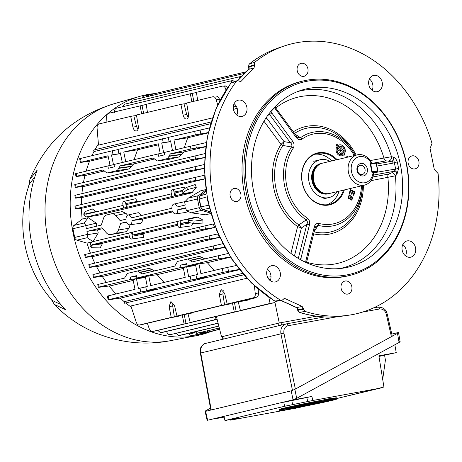 <?xml version="1.0" encoding="UTF-8"?>
<svg xmlns="http://www.w3.org/2000/svg" width="462" height="462" viewBox="0 0 462 462"><rect width="100%" height="100%" fill="white"/><g stroke="black" fill="none" stroke-linecap="round" stroke-linejoin="round"><path stroke-width="0.69" d="M357.305 154.851L322.476 163.167A15.552 12.665 76.6 0 0 318.116 165.384A15.552 12.665 76.6 0 0 313.629 180.578A15.552 12.665 76.6 0 0 324.815 193.422A15.552 12.665 76.6 0 0 329.706 193.428L364.53 185.106A15.552 12.665 -103.4 0 1 348.452 172.257A15.552 12.665 -103.4 0 1 357.305 154.851A15.552 12.665 -103.4 0 1 371.956 163.392M373.123 172.193L371.95 172.407L370.195 163.692L371.367 163.479A13.334 10.851 76.6 0 0 353.701 160.337A13.334 10.851 76.6 0 0 357.934 181.341A13.334 10.851 76.6 0 0 373.123 172.193L373.735 172.147A15.552 12.665 -103.4 0 1 364.53 185.106M318.116 165.384L317.492 165.898A15.165 12.347 76.6 0 0 313.121 180.717A15.165 12.347 76.6 0 0 324.024 193.243L324.815 193.422M330.111 161.348A19.416 15.806 76.6 0 0 320.01 159.788A19.416 15.806 76.6 0 0 308.968 181.52A19.416 15.806 76.6 0 0 329.031 197.557A19.416 15.806 76.6 0 0 337.335 191.603M363.432 175.941A6.387 5.203 -103.4 0 1 357.051 170.617A6.387 5.203 -103.4 0 1 360.909 163.415A6.387 5.203 -103.4 0 1 367.29 168.74A6.387 5.203 -103.4 0 1 363.432 175.941M360.296 165.275A4.724 3.846 76.6 0 0 360.135 165.309A4.724 3.846 76.6 0 0 357.467 170.697A4.724 3.846 76.6 0 0 362.162 174.532A4.724 3.846 76.6 0 0 362.329 174.497A4.724 3.846 76.6 0 0 364.992 169.109A4.724 3.846 76.6 0 0 360.296 165.275M371.367 163.479L370.229 163.86M370.305 164.247L370.749 164.16L372.285 171.777L371.841 171.864M370.201 163.721L375.67 162.711A0.554 0.45 -103.4 0 1 376.224 163.173L370.749 164.16M376.091 163.178L377.627 170.801A0.554 0.323 79.6 0 1 377.425 171.419A0.554 0.45 -103.4 0 0 377.76 170.796L372.285 171.777A0.554 0.323 79.6 0 1 372.147 172.366M206.012 191.239L200.346 195.773L199.411 197.193L199.076 199.139L200.641 206.895L201.698 208.529L203.113 209.517A1.669 0.872 107.5 0 1 202.876 209.505L210.32 211.85M206.439 194.028L200.346 195.773A1.669 0.901 -128.7 0 0 200.167 195.865L199.151 197.389A1.669 0.566 16.9 0 1 199.411 197.193M281.422 300.554L296.748 307.571L297.649 308.408L298.094 310.152L303.528 309.24L305.047 311.417A138.791 112.988 76.6 0 0 348.608 315.228A138.791 112.988 76.6 0 0 351.946 314.68A138.791 112.988 76.6 0 0 438.074 173.51L434.297 169.473L430.07 148.487L432.005 143.399A138.791 112.988 76.6 0 0 284.286 45.975A138.791 112.988 76.6 0 0 254.805 62.243L254.244 64.801L248.931 66.493A2.223 1.877 -107.1 0 1 249.497 63.929L254.805 62.243M305.047 311.417L299.584 312.341A138.259 112.555 76.6 0 0 342.787 316.072L348.608 315.228M275.19 281.976A8.333 6.786 -103.4 0 1 266.903 275.208A8.333 6.786 -103.4 0 1 271.61 265.702A8.333 6.786 -103.4 0 1 271.899 265.644A8.333 6.786 -103.4 0 1 280.186 272.413A8.333 6.786 -103.4 0 1 275.479 281.912A8.333 6.786 -103.4 0 1 275.19 281.976M241.817 116.459A8.333 6.786 -103.4 0 1 233.529 109.69A8.333 6.786 -103.4 0 1 238.236 100.185A8.333 6.786 -103.4 0 1 238.525 100.127A8.333 6.786 -103.4 0 1 246.806 106.889A8.333 6.786 -103.4 0 1 242.105 116.395A8.333 6.786 -103.4 0 1 241.817 116.459M377.142 91.701A8.333 6.786 -103.4 0 1 368.861 84.933A8.333 6.786 -103.4 0 1 373.562 75.433A8.333 6.786 -103.4 0 1 373.85 75.37A8.333 6.786 -103.4 0 1 382.138 82.138A8.333 6.786 -103.4 0 1 377.437 91.638A8.333 6.786 -103.4 0 1 377.142 91.701M410.522 257.219A8.333 6.786 -103.4 0 1 402.235 250.456A8.333 6.786 -103.4 0 1 406.935 240.95A8.333 6.786 -103.4 0 1 407.224 240.887A8.333 6.786 -103.4 0 1 415.511 247.655A8.333 6.786 -103.4 0 1 410.81 257.161A8.333 6.786 -103.4 0 1 410.522 257.219M236.821 201.49A6.664 5.429 -103.4 0 1 230.197 196.073A6.664 5.429 -103.4 0 1 233.957 188.473A6.664 5.429 -103.4 0 1 234.188 188.421A6.664 5.429 -103.4 0 1 240.817 193.838A6.664 5.429 -103.4 0 1 237.052 201.438A6.664 5.429 -103.4 0 1 236.821 201.49M303.886 76.334A6.664 5.429 -103.4 0 1 297.257 70.917A6.664 5.429 -103.4 0 1 301.022 63.317A6.664 5.429 -103.4 0 1 301.253 63.265A6.664 5.429 -103.4 0 1 307.877 68.682A6.664 5.429 -103.4 0 1 304.117 76.282A6.664 5.429 -103.4 0 1 303.886 76.334M347.794 294.08A6.664 5.429 -103.4 0 1 341.164 288.663A6.664 5.429 -103.4 0 1 344.923 281.063A6.664 5.429 -103.4 0 1 345.154 281.012A6.664 5.429 -103.4 0 1 351.784 286.428A6.664 5.429 -103.4 0 1 348.025 294.028A6.664 5.429 -103.4 0 1 347.794 294.08M414.853 168.925A6.664 5.429 -103.4 0 1 408.223 163.508A6.664 5.429 -103.4 0 1 411.988 155.908A6.664 5.429 -103.4 0 1 412.219 155.856A6.664 5.429 -103.4 0 1 418.849 161.273A6.664 5.429 -103.4 0 1 415.084 168.873A6.664 5.429 -103.4 0 1 414.853 168.925M249.497 63.929A138.259 112.555 76.6 0 1 278.713 47.852C268.075 51.444 258.252 56.849 249.237 64.068L249.497 63.929A2.223 1.86 72.3 0 0 248.96 66.488L249.232 68.266L248.712 69.358A2.778 1.432 -136 0 0 248.354 69.571L237.757 80.555M236.515 81.197L231.006 83.102A138.259 112.555 76.6 0 0 274.948 301.057L280.688 300.265A138.791 112.988 76.6 0 1 236.515 81.197L237.272 80.636L240.673 81.497L241.326 81.087L254.065 67.874L254.475 65.454L249.122 66.938L248.654 66.984L248.516 66.603L248.931 66.493M303.528 309.24L302.171 306.445L285.198 298.671L284.251 298.544L281.768 300.502L276.022 301.299A2.223 1.825 82.1 0 1 274.954 301.057A2.223 1.808 83.1 0 0 275.981 301.305A2.223 1.808 83.1 0 0 276.005 301.299M302.171 306.445L296.748 307.571A2.778 1.363 114.6 0 1 296.281 307.525L281.144 300.589M303.17 80.971L301.288 81.416A99.988 81.404 76.6 0 0 244.86 195.461A99.988 81.404 76.6 0 0 344.277 276.657A99.988 81.404 76.6 0 0 347.753 275.924L349.636 275.479A99.988 81.404 -103.4 0 1 346.159 276.207A99.988 81.404 -103.4 0 1 246.743 195.01A99.988 81.404 -103.4 0 1 303.17 80.971A99.988 81.404 -103.4 0 1 306.647 80.238A99.988 81.404 -103.4 0 1 406.069 161.434A99.988 81.404 -103.4 0 1 349.636 275.479M346.569 274.971A98.88 80.498 76.6 0 0 406.254 163.583A98.88 80.498 76.6 0 0 307.496 81.173A98.88 80.498 76.6 0 0 247.805 192.562A98.88 80.498 76.6 0 0 346.569 274.971M345.126 267.81A91.568 74.549 -103.4 0 1 342.925 268.168A91.568 74.549 -103.4 0 1 254.522 195.397A91.568 74.549 -103.4 0 1 300.485 90.523A91.568 74.549 -103.4 0 1 308.939 88.34A91.568 74.549 -103.4 0 1 400.398 164.651A91.568 74.549 -103.4 0 1 345.126 267.81M344.346 189.928A26.663 21.708 -103.4 0 1 322.528 205.053A26.663 21.708 -103.4 0 1 302.217 182.808A26.663 21.708 -103.4 0 1 311.613 155.48A26.663 21.708 -103.4 0 1 337.116 159.673M336.255 159.875A26.109 21.258 76.6 0 0 317.198 153.58A26.109 21.258 76.6 0 0 302.35 182.796A26.109 21.258 76.6 0 0 329.331 204.366A26.109 21.258 76.6 0 0 343.485 190.136M327.102 204.747A26.109 21.258 76.6 0 0 339.091 191.181M337.225 146.263A5.59 4.551 76.6 0 0 336.7 152.731A5.59 4.551 76.6 0 0 341.764 155.81A5.59 4.551 76.6 0 0 342.492 155.602A5.59 4.551 76.6 0 0 343.601 154.914L343.982 155.434L344.721 154.672L344.311 154.117A5.59 4.551 76.6 0 0 344.623 147.95A5.59 4.551 76.6 0 0 339.911 144.802A5.59 4.551 76.6 0 0 337.982 145.536L336.792 143.919L336.059 144.681L337.225 146.263M340.367 146.772L341.476 148.019L338.594 151.01L337.589 149.648L338.796 148.4L337.774 147.355A4.279 3.482 76.6 0 0 337.399 152.113A4.279 3.482 76.6 0 0 341.043 154.603A4.279 3.482 76.6 0 0 341.135 154.597M337.959 147.263A4.308 3.505 76.6 0 0 337.56 152.067A4.308 3.505 76.6 0 0 341.233 154.585A4.308 3.505 76.6 0 0 341.51 154.551A4.308 3.505 76.6 0 0 342.862 153.91L341.955 152.679L340.748 153.933L339.732 152.552L340.921 151.317L340.378 150.583L341.135 149.798L341.678 150.531L342.613 149.561L343.636 150.941L342.688 151.917L343.561 153.101A4.308 3.505 76.6 0 0 343.416 147.961A4.308 3.505 76.6 0 0 339.247 146.275A4.308 3.505 76.6 0 0 338.727 146.546L339.53 147.638L340.477 146.656L341.476 148.019M314.166 231.884A53.222 43.33 76.6 0 0 329.008 232.27A53.222 43.33 76.6 0 0 362.277 189.114L362.491 185.591A47.875 38.975 -103.4 0 1 362.41 187.127A47.875 38.975 -103.4 0 1 332.484 225.947A47.875 38.975 -103.4 0 1 318.122 225.352A2.223 1.184 -75.4 0 0 318.867 223.429C316.499 223.158 314.957 224.37 314.252 227.067A2.223 0.693 14 0 1 315.153 227.905L315.638 226.698L318.122 225.352L314.079 231.86M294.993 134.084L300.456 137.734L297.782 137.485L296.714 136.423L275.901 108.195L275.185 106.549M372.846 176.969L388.663 174.076L391.58 172.903A3.332 2.437 -125.4 0 1 395.328 175.831L370.951 180.665M347.436 156.144L347.788 156.716L347.106 157.288M347.788 156.716L347.233 157.253M388.663 174.076A3.332 1.935 -100.4 0 0 387.901 177.564A85.453 69.571 76.6 0 1 334.817 263.987A85.453 69.571 76.6 0 1 306.693 262.214M373.7 172.794L395.599 169.04A89.143 72.574 76.6 0 0 394.311 162.641L393.07 163.121A2.223 1.288 -100.4 0 0 391.712 161.238L385.995 160.868A3.332 1.935 79.6 0 1 383.968 158.05L391.47 156.722L393.272 157.051C395.126 157.796 396.454 159.43 397.256 161.954A91.361 74.376 -103.4 0 1 398.579 168.509L396.835 174.728C396.65 172.453 395.622 171.333 393.751 171.362L373.371 175.086M389.137 160.805A3.332 2.483 99.6 0 0 391.47 156.722A91.002 74.087 -103.4 0 0 302.922 90.356A91.002 74.087 -103.4 0 0 297.522 91.603M296.714 136.423A2.223 0.595 -36.4 0 1 296.182 137.445L274.59 107.808A89.143 72.574 76.6 0 0 270.709 111.839L271.777 112.936A2.223 0.595 143.6 0 1 269.565 114.478L268.93 113.808M298.319 258.42L306.837 224.324A2.223 0.693 -166 0 1 309.471 224.879C310.112 222.147 309.43 219.918 307.426 218.185A2.223 0.964 124 0 1 306.219 219.9C307.501 221.084 307.709 222.563 306.837 224.324L301.415 227.962L298.874 224.896L306.219 219.9A47.875 38.975 -103.4 0 1 291.522 146.997A2.223 1.04 34.3 0 1 293.295 148.1C294.485 145.778 294.248 143.468 292.59 141.164A2.223 0.595 143.6 0 1 290.384 142.712L269.565 114.478L267.712 115.471M266.383 117.394L266.793 118.26A3.332 0.895 -36.4 0 0 265.275 119.104M294.461 255.942L301.415 227.962L297.609 226.571A2.223 0.947 125.4 0 1 298.85 224.879L298.874 224.896A2.223 0.907 -56.7 0 0 297.69 226.611M282.836 145.461A2.223 1.016 32.8 0 1 281.04 144.392L281.098 144.323A2.223 0.982 -145.2 0 0 282.854 145.438L282.836 145.461A53.222 43.33 76.6 0 0 298.85 224.879M266.793 118.26L284.003 141.603L290.384 142.712C291.868 144.005 292.244 145.432 291.522 146.997L282.854 145.438L284.003 141.603L281.098 144.323M294.508 255.717A3.332 1.04 14 0 1 294.132 255.717M270.593 111.683A2.223 1.12 41.7 0 0 270.709 111.839L270.258 112.099M275.017 106.716L274.59 107.808A2.223 1.167 46.3 0 1 274.353 107.409M296.182 137.445C297.892 139.703 299.792 140.286 301.882 139.195A2.223 1.224 -125.8 0 0 300.456 137.734A47.875 38.975 -103.4 0 1 313.559 132.115A47.875 38.975 -103.4 0 1 354.498 154.008A47.875 38.975 -103.4 0 1 355.261 155.336L353.482 152.293A53.222 43.33 76.6 0 0 307.975 127.957A53.222 43.33 76.6 0 0 294.513 133.437M275.364 109.211A2.223 0.595 -36.4 0 0 275.901 108.195M376.501 164.022L391.712 161.238C393.462 160.603 393.982 159.205 393.272 157.051L394.311 162.641L397.256 161.954M339.789 268.543A91.002 74.087 -103.4 0 0 395.328 175.831L396.835 174.728L395.599 169.04L398.579 168.509M394.259 169.034A2.223 1.288 79.6 0 1 393.751 171.362L391.58 172.903M302.864 260.961A89.143 72.574 76.6 0 0 305.723 262.214L305.896 260.637A2.223 0.693 14 0 1 306.797 261.475L315.153 227.905M305.7 262.347A2.223 1.115 -67.7 0 1 305.723 262.214L306.11 262.537M349.359 194.843L350.219 195.126L350.04 195.663M351.64 197.216L351.207 197.147L349.468 198.978M350.658 199.388L351.132 199.434M351.322 196.333L351.888 196.529L352.333 199.07L351.484 200.115M349.255 195.651L348.423 196.523L348.614 198.175L349.422 198.025M351.998 198.689L351.842 197.147L351.386 197.072L349.953 198.695L348.573 198.799L348.077 196.142L350.381 195.091L350.167 195.726L348.591 196.46L348.793 198.152L349.624 198.002L350.86 196.552L352.067 196.512L352.5 199.007L350.467 199.93L350.687 199.295L351.998 198.689M353.28 195.16L354.048 192.1L352.685 191.47L351.963 194.34L351.438 194.098L352.159 191.228L350.641 190.529L349.844 193.717L349.318 193.474L350.288 189.599L354.747 191.655L353.811 195.403L353.28 195.16M350.606 190.673L349.711 193.653M352.645 191.615L351.83 194.277M350.265 189.691L354.591 191.684L353.673 195.345M350.929 188.357L350.86 188.894M343.936 155.371L344.565 154.724L344.311 154.117M344.15 154.164A5.619 4.574 76.6 0 0 344.473 148.025A5.619 4.574 76.6 0 0 339.818 144.814M341.326 148.065L338.548 150.947M339.16 146.315A4.279 3.482 76.6 0 0 339.068 146.35A4.279 3.482 76.6 0 0 338.577 146.604L339.53 147.638M342.509 149.671L343.48 150.987L342.533 151.969L343.561 153.101M341.025 149.907L341.597 150.427M341.764 152.766L340.702 153.869M337.797 145.542L336.683 144.034M342.4 155.636A5.619 4.574 76.6 0 0 343.41 154.995L343.601 154.914M331.866 160.926A26.109 21.258 76.6 0 0 315.038 154.244M351.091 188.317L351.01 188.935L350.508 188.456M355.463 187.272L355.099 187.358M309.471 224.879L300.548 259.84M345.663 157.629L347.557 156.041L347.944 156.658M301.114 258.443A2.223 0.693 -166 0 0 298.487 257.888L297.361 257.836M254.475 65.454L254.244 64.801M303.488 308.547L298.065 309.679A2.778 0.346 176.8 0 0 297.632 309.892L297.147 308.35A2.778 0.618 -32.1 0 0 297.649 308.408M297.655 310.291L298.065 310.158A2.223 1.883 79.7 0 0 299.584 312.341L297.632 309.892M299.59 312.341A2.223 1.865 80.4 0 1 298.094 310.152L298.065 310.158M280.688 300.265L281.768 300.502M274.948 301.057L275.981 301.305M237.272 80.636L231.751 82.542A2.223 1.819 70.9 0 0 231.006 83.102L231 83.108A2.223 1.796 -109.9 0 1 231.716 82.559A2.223 1.796 -109.9 0 1 231.733 82.548L230.607 83.385L216.106 108.455L207.178 137.376L204.296 168.59L207.594 200.41L216.897 231.133L231.71 259.095L251.23 282.802L274.434 300.964M231 83.108L230.607 83.385M402.812 244.496A8.333 6.786 -103.4 0 1 405.526 255.861M369.433 78.979A8.333 6.786 -103.4 0 1 372.147 90.338M234.107 103.736A8.333 6.786 -103.4 0 1 236.821 115.096M267.481 269.254A8.333 6.786 -103.4 0 1 270.195 280.613M270.68 279.296L268.994 279.458M267.562 277.188L271.009 276.778M237.127 108.148L233.483 109.465M233.298 107.167L236.157 106.058M137.988 129.383L136.509 126.49L133.813 115.823L130.694 116.389L132.929 127.142C133.651 129.805 134.817 131.087 136.434 130.983C137.947 130.342 138.56 128.632 138.259 125.872L136.457 115.015L180.896 104.4L183.131 115.154C183.847 117.816 185.014 119.098 186.631 118.994C188.15 118.347 188.756 116.643 188.461 113.877L186.66 103.02L213.028 96.72C214.38 96.587 215.431 97.592 216.176 99.74L217.706 104.914M131.387 239.045A2.541 1.473 -100.4 0 0 132.323 236.215L131.555 232.403L128.684 233.085L129.452 236.902A2.541 1.473 -100.4 0 0 131.306 239.062A2.541 1.473 -100.4 0 0 131.387 239.045M131.306 239.062L143.341 237.387L144.04 234.055L143.821 233.402L177.76 225.294M179.706 227.5A2.541 1.473 -100.4 0 0 180.636 224.671L179.868 220.859L177.004 221.546L177.772 225.358A2.541 1.473 -100.4 0 0 179.626 227.518A2.541 1.473 -100.4 0 0 179.706 227.5M179.626 227.518L191.661 225.843L192.602 223.556M98.239 232.946L97.534 229.874L86.943 231.375L101.848 227.812L106.427 232.888A8.888 5.157 -100.4 0 0 110.274 234.638A8.888 5.157 -100.4 0 0 110.493 234.592L115.431 233.414A8.888 5.157 -100.4 0 0 118.468 230.012L120.674 223.313L126.6 221.899A4.978 2.888 -100.4 0 0 129.851 224.798A4.978 2.888 -100.4 0 0 130.013 224.769A4.978 2.888 -100.4 0 0 131.999 220.611L172.413 210.955A4.978 2.888 -100.4 0 0 175.658 213.86A4.978 2.888 -100.4 0 0 175.82 213.825A4.978 2.888 -100.4 0 0 177.806 209.667L185.776 207.761L186.382 210.753L199.243 207.681L197.488 198.978L184.627 202.05L185.227 205.041L177.258 206.947A4.978 2.888 -100.4 0 0 173.868 204.071A4.978 2.888 -100.4 0 0 171.864 208.235L131.451 217.891A4.978 2.888 -100.4 0 0 128.061 215.015A4.978 2.888 -100.4 0 0 126.051 219.179L120.126 220.593L115.546 215.517A8.888 5.157 -100.4 0 0 111.573 213.796A8.888 5.157 -100.4 0 0 111.481 213.814L106.543 214.997A8.888 5.157 -100.4 0 0 103.505 218.393L101.299 225.092L86.394 228.65L85.793 225.664L72.927 228.736L74.682 237.433L87.549 234.361L87.613 234.644L98.239 232.946L93.053 241.666M185.903 212.428L187.433 211.567M185.932 208.524L177.806 209.667M140.096 223.371L140.442 223.319C141.788 222.869 142.481 221.471 142.521 219.127L131.999 220.611M247.603 300.046L242.024 301.247L247.603 300.046M249.105 299.821L248.995 299.278L247.493 299.503L241.915 300.704L242.024 301.247M243.838 300.947L248.562 299.93L243.838 300.947M201.207 332.403L204.949 332.542L207.623 332.068L207.386 330.931M204.753 331.56L204.949 332.542M207.623 332.068L219.617 329.204M199.659 334.228A3.332 2.714 -103.4 0 1 199.544 334.263A3.332 2.714 -103.4 0 1 199.428 334.286L219.646 329.319M189.016 333.281L189.443 334.02A3.332 2.714 76.6 0 0 192.313 335.585L199.428 334.286M238.248 301.94L240.419 310.516L242.313 310.169L236.203 311.631L234.448 302.633M232.426 303.003L234.309 311.977L236.203 311.631M188.051 313.929L190.217 322.511L192.117 322.164L186.007 323.619L184.246 314.628M182.224 314.997L184.107 323.966L186.007 323.619M147.372 323.29L149.168 328.54C150.006 330.671 151.109 331.664 152.466 331.525L184.107 323.966M154.695 331.121L197.909 320.795M223.215 290.454L222.898 293.971L224.544 304.851L223.002 305.22L230.965 303.765L219.583 306.04L185.071 314.281L193.029 312.826L192.943 312.404M180.677 315.332L180.763 315.76L172.8 317.215L174.341 316.845L172.696 305.959L173.013 302.443M172.696 305.959L169.121 306.618L170.905 301.507L174.451 305.342L176.992 316.037L193.029 312.826M174.341 316.845L171.229 317.417L169.121 306.618M242.001 301.126L227.194 304.048L224.648 293.347L221.102 289.512L219.317 294.623L221.431 305.422L224.544 304.851M258.154 289.137L258.477 292.977C258.564 295.282 257.963 296.685 256.681 297.176L253.563 297.747C254.845 297.257 255.411 295.859 255.261 293.566L254.389 285.799M244.248 300.837L247.724 300.133L244.242 300.791M245.553 300.479L243.341 300.929M254.123 297.788L254.215 298.209L249.03 299.451M254.215 298.209L246.252 299.665L256.681 297.176M227.194 304.048L253.563 297.747M230.873 303.343L230.965 303.765M176.992 316.037L221.431 305.422M180.763 315.76L169.381 318.029L142.371 324.474M246.812 278.274L130.925 305.959L136.163 322.02C136.971 324.157 138.057 325.156 139.414 325.017L171.229 317.417M190.217 322.511L234.309 311.977M240.419 310.516L270.091 303.43L268.809 297.32M197.776 320.83L274.965 302.535L279.262 322.99L316.476 316.187M216.412 316.522L221.535 336.786L279.262 322.99M197.603 321.044L198.111 320.749M274.965 302.535L270.091 303.43M302.824 318.682L303.234 320.801M222.43 336.619L221.535 336.786M159.338 92.591L156.693 93.226M156.884 92.989L155.024 93.624M159.326 92.544L246.217 71.789M76.109 195.068L75.664 195.143L76.213 197.863C75.04 198.158 75.208 198.215 76.709 198.042L83.472 197.199L204.296 168.33L190.252 170.622L189.703 167.897L204.32 164.53M190.252 170.622L76.213 197.863C75.04 198.158 75.208 198.215 76.709 198.042M75.664 195.143L189.703 167.897M160.233 153.459L158.281 143.774L123.764 152.021L137.549 149.775L133.98 159.881M158.483 144.779L137.549 149.775M123.764 152.021L125.716 161.683M120.38 152.991L118.803 153.205L120.345 152.835L122.297 162.503M120.518 153.679L111.498 154.949L120.49 153.528M113.04 154.579L112.272 150.774L118.076 149.578M118.803 153.205L118.035 149.393L168.272 137.584M170.686 141.539L163.242 142.591L162.474 138.779M172.493 150.508L170.547 140.846L169.005 141.21L170.576 140.997M163.242 142.591L161.7 142.96L163.658 152.679M170.715 141.684L161.7 142.96M169.005 141.21L168.237 137.405L209.35 127.957M208.2 132.594L195.374 134.916L194.606 131.104M175.918 149.688L173.966 140.026L195.374 134.916M111.498 154.949L113.461 164.674M110.031 165.454L108.079 155.769L81.225 162.185C80.053 162.474 80.215 162.514 81.71 162.301L90.91 160.92L108.281 156.768M80.914 158.362L112.272 150.774M80.457 158.374L81.225 162.185C80.053 162.474 80.215 162.514 81.71 162.301M173.966 140.026L187.751 137.786L184.176 147.886M208.125 132.917L187.751 137.786M205.671 146.558L190.933 148.955L190.384 146.235L164.183 152.495L164.651 154.81L158.541 156.272L158.073 153.95L164.201 152.558M158.073 153.95L113.987 164.484L114.455 166.805L108.345 168.266L107.877 165.945L113.999 164.553M76.68 173.429L107.877 165.945M76.236 173.504L76.784 176.224C75.612 176.519 75.774 176.582 77.275 176.403L86.342 175.271L104.579 170.917M102.997 169.987L76.784 176.224C75.612 176.519 75.774 176.582 77.275 176.403M118.751 168.341L131.306 166.58L129.123 168.878L117.348 170.53L120.201 165.852L153.078 158.004M153.193 157.998L157.351 160.972L168.572 159.43M120.201 165.852L133.691 163.958L154.782 158.922M133.691 163.958L131.468 166.262L118.792 168.047M131.306 166.58L131.468 166.262M129.123 168.878L118.37 171.419M117.348 170.53L107.149 172.967L118.595 171.39M102.876 169.999L107.034 172.99L118.486 171.414M190.384 146.235L206.254 142.579M170.397 153.863L183.893 151.969L181.67 154.273L168.988 156.052L170.397 153.863L190.933 148.955M168.682 159.419L157.23 160.995L167.544 158.535L168.953 156.347L181.508 154.585L179.325 156.884L168.797 159.396M168.953 156.347L168.988 156.052M183.893 151.969L205.642 146.772M174.053 192.007A2.541 1.473 -100.4 0 0 172.124 189.859A2.541 1.473 -100.4 0 0 171.183 192.694L171.951 196.506L174.821 195.824L174.053 192.007L181.999 190.546M125.733 203.551A2.541 1.473 -100.4 0 0 123.81 201.403A2.541 1.473 -100.4 0 0 122.869 204.239L123.637 208.05L126.501 207.363L125.733 203.551L137.457 201.392L135.557 198.729L123.81 201.403M86.198 214.212L85.181 213.998L95.859 211.567L96.829 211.792M86.209 214.212L123.1 205.399M123.637 208.05L86.758 216.932L97.037 215.511L191.857 192.856L181.445 194.311L182.975 192.596L181.884 190.719L186.481 187.422L195.207 184.552L196.298 187.301L187.688 189.501L182.975 192.596M126.501 207.363L127.241 207.259L126.692 204.539L171.419 193.855M127.241 207.259L171.951 196.506M137.503 202.073L137.457 201.392M185.227 187.947L183.876 187.185L172.124 189.859M174.821 195.824L175.56 195.721L175.011 192.995L180.896 191.591L181.884 190.719M196.298 187.301L191.857 192.856M175.56 195.721L181.445 194.311M95.859 211.567L92.279 208.893L85.193 211.579L84.067 212.612L84.916 213.831L84.65 216.031L86.654 216.949L96.824 215.54M84.65 216.031L83.795 214.876L84.067 212.612M88.213 217.671L82.172 219.115L73.972 225.416L84.182 222.979L88.213 217.671L96.269 223.175L85.793 225.664M84.182 222.979L85.747 225.381M96.806 226.276L96.269 223.175M127.547 215.223L126.051 213.427L122.153 211.625L111.671 213.779M141.753 215.425L138.317 212.676L128.061 215.015M184.633 201.692L173.868 204.071M184.627 202.05L188.317 198.1L200.693 190.8L205.781 189.587M205.844 190.044L198.527 195.663A3.332 2.714 76.6 0 0 197.488 198.978M87.613 234.644L87.151 237.711L76.94 240.153L87.012 243.11A109.436 89.091 76.6 0 0 90.465 253.182M92.989 241.62L87.151 237.711M86.943 231.375L87.549 234.361M102.616 228.661L97.534 229.874M110.274 234.638L126.097 231.699L129.037 228.24L130.047 224.775M120.674 223.313L126.848 222.465M172.846 211.885L142.521 219.127M210.793 213.542L205.532 214.795L191.285 212.838L186.382 210.753M210.666 213.086L201.501 210.395A3.332 2.714 -103.4 0 1 199.243 207.681M243.711 274.832L124.538 303.234L124.226 301.686L242.498 273.429M124.538 303.234L243.659 274.774M90.073 264.31L89.628 264.385L90.177 267.105C89.004 267.4 89.166 267.463 90.668 267.284L98.337 266.326L219.479 237.387L204.216 239.865L203.667 237.145L209.055 235.886L217.585 233.934L219.479 237.387M204.216 239.865L90.177 267.105C89.004 267.4 89.166 267.463 90.668 267.284M89.628 264.385L203.667 237.145M99.018 284.222L98.573 284.292L99.122 287.017L130.763 279.458L130.296 277.136L136.498 276.132M130.763 279.458L145.461 277.379M130.296 277.136L136.405 275.681L136.873 277.997L180.965 267.463L180.498 265.148L186.694 264.137M145.351 276.842L136.873 277.997M180.965 267.463L195.657 265.384M180.498 265.148L186.608 263.687L187.075 266.002L213.271 259.748L212.722 257.022L228.141 253.476M195.553 264.847L187.075 266.002M230.342 256.999L213.271 259.748M189.922 260.331L187.797 258.986L199.376 256.346L202.264 257.519L189.922 260.331L192.175 261.931M202.264 257.519L204.793 258.916M192.192 261.931L212.722 257.022M145.755 286.856L139.974 288.173L140.743 291.978L149.809 290.506C153.39 289.992 160.326 288.334 155.14 289.229L146.512 290.604L190.945 279.989L200.011 278.511C203.592 277.997 210.528 276.345 205.342 277.24L196.708 278.609L223.082 272.314L222.314 268.503L236.226 265.535M146.512 290.604L145.744 286.792L147.286 286.423L145.322 276.686L148.741 275.872L150.704 285.608L185.216 277.362L183.252 267.625L186.671 266.805L188.635 276.547L195.952 274.861M145.49 277.523L136.469 278.8L138.433 288.536L139.974 288.173M148.741 275.872L157.126 274.682L164.374 282.79M222.314 268.503L200.901 273.614L198.937 263.877L195.518 264.691L197.482 274.434L195.94 274.803L196.708 278.609M186.671 266.805L195.692 265.535M198.937 263.877L207.328 262.693L214.57 270.801M239.212 269.433L223.082 272.314M207.184 277.033L205.342 277.24M190.177 276.178L190.945 279.989M156.988 289.021L155.14 289.229M108.622 295.761L135.014 289.356L133.05 279.62L136.469 278.8M108.16 295.772L108.928 299.584C107.756 299.873 107.917 299.913 109.413 299.694L121.287 297.915L239.426 269.692M140.743 291.978L108.928 299.584C107.756 299.873 107.917 299.913 109.413 299.694M99.619 287.197C98.117 287.37 97.95 287.312 99.122 287.017C97.95 287.312 98.117 287.37 99.619 287.197L110.401 285.845L133.206 280.399M157.126 274.682L183.408 268.405M207.328 262.693L230.446 257.167M98.573 284.292L124.549 278.089L127.402 273.412L137.601 270.975L149.191 268.335L137.601 270.975L139.865 272.574L152.333 269.739L154.591 270.911M149.18 268.341L152.062 269.513L139.72 272.326M139.865 272.574L141.978 273.926M141.99 273.92L174.752 266.095L177.604 261.423L187.797 258.986M199.376 256.346L188.854 258.859M179.868 220.859L180.596 220.692L181.144 223.417L187.139 221.991M181.144 223.417L188.34 222.401M187.249 221.979L188.265 222.355L188.531 220.149L194.063 221.125L202.893 220.028L202.968 223.065L193.763 223.562L188.265 222.355M188.531 220.149L186.492 219.283L196.72 216.955L197.788 217.157L202.893 220.028M180.596 220.692L186.481 219.288M131.555 232.403L132.276 232.236L132.825 234.962L177.552 224.272M132.825 234.962L143.821 233.402M132.276 232.236L177.004 221.552M91.493 245.293L92.342 244.629L103.147 243.122L102.35 243.774L91.493 245.293L91.049 247.176L89.923 245.241L90.223 243.688L91.794 241.909L128.684 233.096M91.049 247.176L92.492 247.782L100.139 247.886L102.35 243.774M92.342 244.629L129.233 235.816M103.147 243.122L129.441 236.839M85.926 254.302L85.482 254.371L86.03 257.097C84.858 257.392 85.025 257.45 86.527 257.276L93.711 256.375L214.709 227.471L200.069 229.851L199.52 227.131L204.909 225.878L213.201 223.978L214.709 227.471M200.069 229.851L86.03 257.097C84.858 257.392 85.025 257.45 86.527 257.276M85.482 254.371L199.52 227.131M94.144 274.336L93.699 274.411L94.248 277.131C93.076 277.425 93.243 277.483 94.745 277.31L103.858 276.172L224.607 247.326M224.572 247.257L208.287 249.89L94.248 277.131C93.076 277.425 93.243 277.483 94.745 277.31M93.699 274.411L222.701 243.722M91.459 242.048L87.012 243.11M91.846 256.606A109.436 89.091 76.6 0 0 94.808 263.149M96.529 266.551A109.436 89.091 76.6 0 0 100.081 272.886M102.246 276.374A109.436 89.091 76.6 0 0 106.41 282.421M109.142 286.001A109.436 89.091 76.6 0 0 116.002 293.896M120.207 298.077A109.436 89.091 76.6 0 0 124.226 301.686M76.94 240.153A3.332 2.714 -103.4 0 1 74.682 237.433M73.972 225.416A3.332 2.714 76.6 0 0 72.927 228.736M76.155 205.833L75.71 205.902L76.259 208.628C75.087 208.922 75.248 208.98 76.756 208.801L83.322 207.981L204.158 179.117L190.298 181.381L189.749 178.661L204.198 175.329L204.158 179.117M190.298 181.381L76.259 208.628C75.087 208.922 75.248 208.98 76.756 208.801M75.71 205.902L189.749 178.661M75.993 184.321L75.549 184.39L76.097 187.116C74.925 187.41 75.092 187.468 76.594 187.295L84.436 186.313L204.597 157.606M204.602 157.513L190.136 159.869L76.097 187.116C74.925 187.41 75.092 187.468 76.594 187.295M75.549 184.39L204.891 153.627M210.545 123.729L93.959 151.576A109.436 89.091 76.6 0 0 91.961 155.625M89.582 161.117A109.436 89.091 76.6 0 0 86.14 171.136M84.979 175.445A109.436 89.091 76.6 0 0 83.449 182.507M82.779 186.521A109.436 89.091 76.6 0 0 81.93 193.647M81.647 197.424A109.436 89.091 76.6 0 0 81.416 204.539M81.456 208.218A109.436 89.091 76.6 0 0 82.172 219.115M181.508 154.585L181.67 154.273M93.959 151.576L93.647 150.029L211.082 121.974M232.686 82.219L230.399 80.983L116.36 108.224C115.073 108.72 114.46 110.123 114.512 112.433M230.561 80.954L232.704 80.555L234.771 81.503M244.71 73.348L132.351 100.19L130.579 102.766M245.738 72.286L245.478 71.991L245.559 72.47M149.111 96.188L148.908 95.062L245.478 71.991M148.908 95.062L146.009 96.928M106.936 122.066L106.624 117.544C106.566 115.234 107.184 113.831 108.472 113.34L142.007 105.434L143.647 113.3M140.113 105.781L141.655 113.773M142.007 105.434L146.24 104.424M147.447 112.387L146.223 104.32L190.315 93.786L192.209 93.44L193.844 101.305M190.315 93.786L191.857 101.779M192.209 93.44L196.442 92.429M197.649 100.398L196.425 92.325L222.62 86.071C223.972 85.932 225 86.943 225.716 89.097L225.97 90.009M224.925 85.643L227.639 87.509M136.527 115.413L133.83 115.904M180.896 104.4L184.009 103.829L186.706 114.495L188.19 117.388M186.723 103.419L184.032 103.91M216.147 96.154C217.504 96.015 218.584 97.014 219.392 99.151L219.854 100.554M130.694 116.389L98.88 123.989C97.597 124.486 96.997 125.883 97.084 128.188L98.498 145.137L212.422 117.92M240.379 77.841L238.404 77.004L124.365 104.25L122.609 106.734M238.565 76.975L241.528 76.646M98.4 143.948A109.436 89.091 76.6 0 0 94.958 149.717M142.111 97.857A3.332 2.714 -103.4 0 1 143.901 96.09A3.332 2.714 -103.4 0 1 144.017 96.061M193.024 332.328L196.945 333.281L196.541 331.485M219.329 328.078L196.298 333.408M197.834 331.179L198.238 332.992L196.945 333.281M198.238 332.992L219.3 327.956M166.563 331.433L166.626 331.629C167.469 333.76 168.566 334.754 169.929 334.621L172.442 334.159M172.522 334.147L218.076 323.117M218.11 323.256L172.597 334.13M157.715 330.399L160.655 332.692L163.242 332.213M217.123 319.352L163.404 332.184M217.088 319.358L214.42 319.848L216.118 316.58M214.42 319.848L160.73 332.675M175.935 333.333L178.84 335.562L181.433 335.089M218.844 326.155L181.589 335.06M218.809 326.016L178.921 335.545M125.803 302.997A109.436 89.091 76.6 0 0 131.335 307.218M107.623 113.848A123.054 100.185 76.6 0 0 80.844 259.17A123.054 100.185 76.6 0 0 196.038 335.764A123.054 100.185 76.6 0 0 196.72 335.637A123.054 100.185 76.6 0 0 210.99 331.525M154.158 93.642A123.054 100.185 76.6 0 0 147.407 94.583A123.054 100.185 76.6 0 0 139.57 96.419A123.054 100.185 76.6 0 0 107.917 113.594M34.841 176.825L29.487 183.934C15.159 223.123 24.232 269.652 52.373 300.502L60.84 304.539M28.627 186.469L29.955 179.268L37.226 170.056A116.176 94.583 76.6 0 0 65.361 309.598L54.424 304.475L50.976 298.902M326.53 400.502L331.335 399.353L327.714 400.017M326.536 400.3L326.461 399.601L331.393 398.423L331.462 399.122M331.393 398.423L326.022 399.197L321.171 400.577L321.321 401.259L326.386 400.052L326.241 399.364M331.531 398.186L326.461 399.601M326.409 400.531L331.335 399.353L326.386 400.052M321.05 401.316L320.894 400.635A29.262 0.739 168.6 0 0 279.452 409.667L279.637 410.343A29.21 0.739 -11.4 0 1 321.05 401.316L321.321 401.259M321.171 400.577L326.022 399.197M320.894 400.635L320.951 400.41A29.481 0.745 -11.4 0 0 290.823 406.548A29.481 0.745 -11.4 0 0 279.614 409.546L279.452 409.667M320.992 401.542A28.991 0.733 168.6 0 0 285.083 409.02A28.991 0.733 168.6 0 0 288.617 409.28L288.496 409.107M293.058 399.832L291.21 390.858L294.854 389.351L296.702 398.325L293.058 399.832L207.634 420.241L207.109 420.247L205.082 411.319L205.607 411.313C204.793 411.463 204.955 411.215 206.098 410.556L210.493 408.148M291.21 390.858L205.607 411.313L207.634 420.241M399.618 341.684C400.427 341.534 400.254 341.788 399.093 342.452L397.482 333.35C398.648 332.68 398.822 332.426 398.013 332.582L398.533 332.576L400.138 341.678M296.702 398.325L399.093 342.452M397.482 333.35L294.854 389.351M391.782 334.066L398.013 332.582M394.848 344.767L396.24 352.639L378.875 355.815L383.922 387.006L336.873 398.527M312.791 400.49L311.902 396.454L283.789 402.229L284.586 406.283L312.791 400.49L380.907 388.005M296.65 398.354L296.829 399.214L311.902 396.454M296.829 399.214L293.751 399.63M283.789 402.229L293.792 399.838M378.979 356.445L396.24 352.639M382.698 379.423L385.406 360.117L384.627 355.411M213.975 418.728L224.018 416.505L224.971 420.524L237.601 418.364L230.59 420.131L230.44 419.525M214.016 418.895L214.541 418.872L214.016 418.895M224.162 417.111L214.541 418.872M303.979 406.381L297.736 407.848L230.59 420.131M224.971 420.524L284.586 406.283M326.478 400.531A28.991 0.733 168.6 0 1 331.543 400.519A28.991 0.733 168.6 0 1 293.832 408.333L291.129 408.957M321.223 402.246L326.149 401.068L317.896 402.564M317.429 402.39L301.328 405.884L321.211 402.246L301.328 405.884L302.91 405.284M292.492 408.119L292.954 408.038M296.431 407.126L296.298 406.693M310.337 404.238L295.126 407.368L290.269 408.529L296.61 407.368M286.4 409.066A22.603 0.572 168.6 0 0 292.163 408.212L292.498 408.142M301.784 405.803L304.013 405.393M330.428 400.098L322.401 401.49M306.202 404.7L306.797 404.487M297.389 407.259L297.32 406.56A29.481 0.745 -11.4 0 1 296.315 406.751L300.958 405.694M315.13 403.361L311.388 404.394M295.126 407.368L294.866 407.005M290.269 408.529L294.906 407.195M296.252 406.704L296.379 407.137M292.048 408.454A22.823 0.578 -11.4 0 1 290.026 408.113A22.823 0.578 -11.4 0 1 317.313 402.414L317.498 402.396M306.751 405.226L315.009 403.73L301.391 406.508M309.09 404.464L306.878 404.868M206.179 343.041L204.395 343.676C201.403 345.622 200.185 348.729 200.751 352.985L200.352 353.084C200.26 349.289 199.619 347.262 204.216 343.745A2.223 1.259 -118.7 0 0 204.025 343.895M337.416 316.695L287.924 325.756C284.8 326.749 283.472 329.227 283.934 333.194L280.913 333.835C280.307 328.546 282.086 325.236 286.249 323.914L286.284 323.902A2.223 1.282 -100.4 0 0 286.249 323.914M204.395 343.676A2.223 1.259 -118.7 0 0 204.216 343.745L285.938 323.978M278.465 325.762L278.043 323.284L281.023 322.672L281.549 325.029M322.008 317.365L323.972 316.897M223.337 336.452L222.817 336.48L223.244 338.952M278.043 323.284L222.817 336.48M319.127 164.628A15.165 12.347 76.6 0 0 312.624 180.833A15.165 12.347 76.6 0 0 326.057 193.636M322.037 163.282A15.61 12.711 76.6 0 0 312.017 180.96A15.61 12.711 76.6 0 0 329.262 193.52M375.67 162.711L370.258 164.004M372.291 172.101L371.91 172.193M376.322 163.144L377.858 170.767A0.554 0.554 0 0 1 377.442 171.419L373.279 172.182M200.641 206.895L201.38 208.477A1.669 0.497 -39.3 0 0 201.698 208.529M248.654 66.984L248.804 68.572A2.778 0.745 9.5 0 1 249.232 68.266M285.198 298.671L283.46 298.954M363.38 185.383A55.07 44.837 -103.4 0 1 328.817 234.217A55.07 44.837 -103.4 0 1 313.669 233.864M318.867 223.429A46.027 37.474 76.6 0 0 332.675 224.001A46.027 37.474 76.6 0 0 361.498 185.834M271.777 112.936L292.59 141.164M290.933 253.395L297.609 226.571A55.07 44.837 -103.4 0 1 281.04 144.392L263.969 121.24M293.318 131.82A55.07 44.837 -103.4 0 1 356.15 155.122M393.07 163.121L376.911 166.077M354.267 155.573A46.027 37.474 76.6 0 0 301.882 139.195M370.293 160.551L383.968 158.05A85.453 69.571 76.6 0 0 275.745 107.969M385.995 160.868L375.86 162.728M305.896 260.637L314.252 227.067M293.295 148.1A46.027 37.474 76.6 0 0 307.426 218.185M254.065 67.874L248.712 69.358L237.907 80.561M239.917 81.531L241.326 81.087M209.378 208.275L203.113 209.517L210.302 211.781M206.924 196.893L199.341 199.058L200.906 206.814L208.651 205.278M132.323 236.215L144.04 234.055M180.636 224.671L189.697 223.002M205.18 332.513L192.313 335.585M189.443 334.02L193.896 332.958M222.898 293.971L219.317 294.623M255.261 293.566L258.477 292.977M195.091 166.643L195.692 169.618M200.011 129.909L200.803 133.847M195.773 144.981L196.373 147.956M179.325 156.884L167.544 158.535M186.481 187.422L187.688 189.501M182.299 193.647L192.752 192.192M126.051 213.427L115.546 215.517M188.317 198.1L198.527 195.663M121.16 232.877L110.493 234.592M126.097 231.699L115.431 233.414M129.037 228.24L118.468 230.012M201.501 210.395L191.285 212.838M209.055 235.886L209.656 238.86M218.11 255.769L218.711 258.743M190.067 260.585L202.529 257.744M227.714 267.307L228.505 271.246M199.93 278.101L200.011 278.511M149.728 290.09L149.809 290.506M197.788 217.157L187.508 219.502M194.063 221.125L193.763 223.562M90.223 243.688L91.314 245.565M204.909 225.878L205.509 228.852M213.126 245.911L213.727 248.885M208.287 249.89L207.738 247.164M195.137 177.408L195.738 180.376M194.976 155.896L195.576 158.87M190.136 159.869L189.587 157.149M245.039 73.008L244.895 72.153M150.208 94.774L150.404 95.877M226.692 88.918L225.716 89.097M219.392 99.151L216.176 99.74M186.706 114.495L183.131 115.154M136.509 126.49L132.929 127.142M196.541 333.368L197.528 333.223M139.57 96.419L113.721 103.846A121.841 99.197 76.6 0 0 48.978 244.063A121.841 99.197 76.6 0 0 169.629 340.829A121.841 99.197 76.6 0 0 170.305 340.702L196.72 335.637M326.605 400.219L321.54 401.432M288.675 409.28L286.411 409.823M306.843 397.667L307.773 401.692M291.863 400.75L292.596 404.816M235.533 418.612L235.608 418.93M297.736 407.848L303.326 406.508M336.867 398.498L379.937 388.207M331.404 398.533A29.481 0.745 -11.4 0 1 336.619 398.053L336.815 398.1A29.262 0.739 168.6 0 0 331.427 398.746M296.373 406.941A29.262 0.739 168.6 0 0 297.343 406.756M329.654 399.757A29.21 0.739 -11.4 0 1 336.908 398.793L336.815 398.1M296.673 407.368L292.717 408.316M323.042 401.357A22.823 0.578 -11.4 0 1 326.599 401.426A22.823 0.578 -11.4 0 1 297.395 407.484M301.38 406.508A22.603 0.572 168.6 0 0 302.766 406.242M313.825 404.013A22.603 0.572 168.6 0 0 330.18 400.236M306.115 404.654A22.332 0.566 168.6 0 0 306.797 404.516M301.819 406.138L301.755 405.809M301.455 405.861L301.519 406.196M310.354 403.927L312.97 403.297M326.288 400.831L322.534 401.732M283.934 333.194L295.357 389.079M391.406 336.665L386.353 314.385C385.152 310.585 382.917 308.778 379.643 308.963L362.468 312.104M292.481 390.442L280.913 333.835L200.751 352.985L211.244 409.961M287.924 325.756A2.223 1.282 -100.4 0 0 286.284 323.902L324.434 316.92L286.325 323.897M379.643 308.963A2.223 1.282 -100.4 0 0 378.003 307.109A2.223 1.282 -100.4 0 0 377.962 307.12L373.446 307.946L378.003 307.109C385.493 307.305 386.267 311.4 387.283 314.229L386.353 314.385M322.759 199.053L329.031 197.557M313.733 161.29L320.01 159.788M297.147 308.35L296.281 307.525M306.71 262.809L306.797 261.475M278.713 47.852L284.286 45.975M248.804 68.572L248.354 69.571M248.516 66.603L249.237 64.068M342.787 316.072C328.303 318.139 313.785 316.892 299.232 312.324M201.38 208.477L202.876 209.505M199.151 197.389L199.076 199.139M206.006 191.193L200.167 195.865M212.41 331.19L199.544 334.263M74.861 195.339L75.421 198.117M79.66 158.587L80.434 162.422M75.433 173.7L75.993 176.484M111.573 213.796L122.153 211.625M129.851 224.798L140.269 223.354M175.658 213.86L186.076 212.41M88.825 264.582L89.385 267.365M107.363 295.986L108.137 299.821M97.771 284.494L98.331 287.272M186.492 219.283L196.731 216.955M84.679 254.574L85.239 257.351M92.897 274.607L93.457 277.385M74.908 206.104L75.468 208.882M74.746 184.592L75.306 187.37M232.704 80.555L230.48 80.965M238.484 76.992L240.708 76.582M156.768 93.018L143.901 96.09M163.323 332.201L160.655 332.692M181.514 335.071L178.84 335.562M54.424 304.475C83.333 335.025 128.078 348.729 169.219 340.904L170.305 340.702M113.721 103.846C74.116 116.037 46.194 141.181 29.955 179.268M326.594 399.37L331.52 398.192M279.637 410.343L279.839 410.527C281.422 410.256 275.681 411.411 288.611 409.28M293.826 408.333L325.063 401.998C335.926 399.595 337.214 398.983 336.717 399.093L336.908 398.793M286.111 409.032L317.313 402.414M326.16 401.068L321.217 402.246M392.267 336.197L387.283 314.229M222.88 339.333L222.43 336.59M210.839 410.06L200.352 353.084"/></g></svg>

